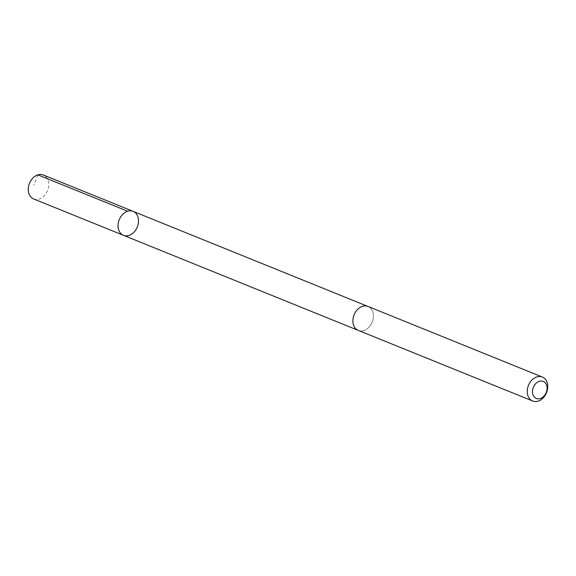 <?xml version="1.0" encoding="UTF-8"?>
<svg xmlns="http://www.w3.org/2000/svg" width="576" height="576" viewBox="0 0 576 576"><rect width="100%" height="100%" fill="white"/><g stroke="black" fill="none" stroke-linecap="round" stroke-linejoin="round"><path stroke-width="0.43" stroke-dasharray="2.88 2.16" d="M33.653 198.958A12.924 9.742 112 0 0 36.821 199.498A12.924 9.742 112 0 0 48.204 188.626A12.924 9.742 112 0 0 43.351 174.996M364.831 305.914A12.917 9.734 112 0 0 353.455 316.778A12.917 9.734 112 0 0 358.301 330.401A12.917 9.734 112 0 0 361.469 330.941A12.917 9.734 112 0 0 372.845 320.076A12.917 9.734 112 0 0 367.999 306.454A12.917 9.734 112 0 0 364.831 305.914M133.135 211.349A12.924 9.742 -68 0 1 137.311 226.987A12.924 9.742 -68 0 1 123.437 235.31M357.984 330.278L358.301 330.401A12.924 9.742 112 0 0 361.469 330.948A12.924 9.742 112 0 0 372.852 320.076A12.924 9.742 112 0 0 367.999 306.446M37.865 174.866L33.768 185.062"/><path stroke-width="0.86" d="M129.967 210.809A12.924 9.742 -68 0 1 133.135 211.349A12.924 9.742 -68 0 1 137.311 226.987A12.924 9.742 -68 0 1 123.437 235.31A12.924 9.742 -68 0 1 118.584 221.681A12.924 9.742 -68 0 1 129.967 210.809A12.924 9.742 -68 0 1 133.135 211.349L43.351 174.996A12.924 9.742 112 0 0 40.183 174.456A12.924 9.742 112 0 0 28.8 185.328A12.924 9.742 112 0 0 33.653 198.958L123.437 235.31A12.924 9.742 -68 0 1 118.584 221.681A12.924 9.742 -68 0 1 129.967 210.809M542.354 377.042L367.999 306.446A12.924 9.742 112 0 0 354.118 314.77A12.924 9.742 112 0 0 358.301 330.408L532.649 401.004A12.924 9.742 112 0 0 535.817 401.544A12.924 9.742 112 0 0 547.2 390.672A12.924 9.742 112 0 0 542.354 377.042A12.924 9.742 112 0 0 528.473 385.366A12.924 9.742 112 0 0 532.649 401.004M538.582 398.851A9.194 6.926 112 0 0 546.602 385.243A9.194 6.926 112 0 0 534.139 385.74A9.194 6.926 112 0 0 538.582 398.851M127.649 211.226L37.865 174.866M367.682 306.324L133.135 211.349M357.984 330.278L123.437 235.31"/></g></svg>
